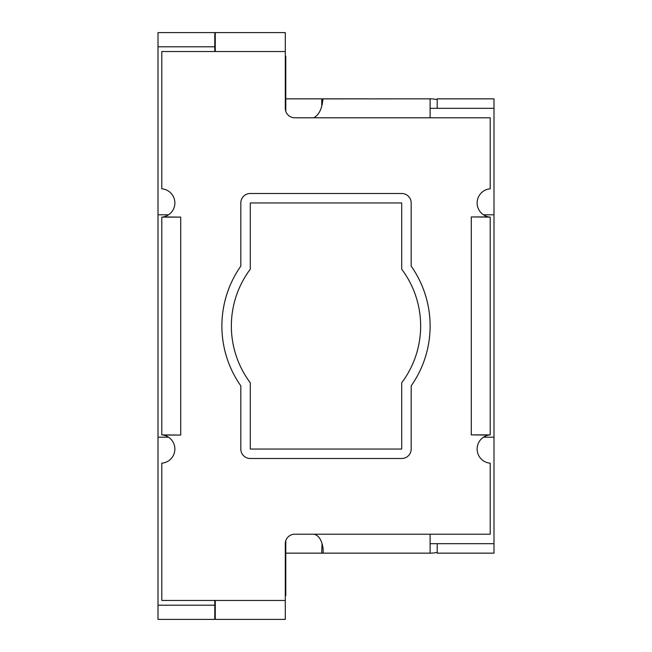<?xml version="1.0" encoding="UTF-8"?>
<svg xmlns="http://www.w3.org/2000/svg" width="652" height="652" viewBox="0 0 652 652"><rect width="100%" height="100%" fill="white"/><g stroke="black" fill="none" stroke-linecap="round" stroke-linejoin="round"><path stroke-width="0.98" d="M214.793 51.532L214.793 46.797L158.004 46.797L158.004 605.203L214.793 605.203L214.793 619.4L158.004 619.4L158.004 605.203M430.108 543.687L493.996 543.687L493.996 98.851L437.207 98.851L437.207 108.313L493.996 108.313M493.996 543.687L493.996 553.149L437.207 553.149L437.207 543.687M430.108 108.313L437.207 108.313M285.299 595.741L285.78 595.741L285.78 540.728M285.299 56.259L285.78 56.259L285.78 111.272M168.526 214.793L158.004 214.793M483.474 437.207L493.996 437.207M158.004 46.797L158.004 32.6L214.793 32.6L214.793 46.797M285.78 98.851L321.738 98.851L321.738 105.412M369.065 98.851L321.738 98.851M322.015 543.687L321.738 553.149L285.78 553.149M321.738 553.149L430.108 553.149L430.108 534.216L294.769 534.216A9.462 9.462 0 0 0 285.299 543.687L285.299 600.468L161.794 600.468L161.794 463.189A14.197 14.197 0 0 0 163.236 435.071L180.718 435.071L161.794 434.884L161.794 217.116L180.718 217.116L163.236 216.929A14.197 14.197 0 0 0 161.794 188.811L161.794 51.532L215.266 51.532L215.266 32.6A18.932 18.932 0 0 0 214.793 32.608M214.793 600.468L214.793 605.203M158.004 437.207L168.526 437.207M493.996 214.793L483.474 214.793M250.286 269.211A94.646 94.646 0 0 0 250.286 382.789L250.286 449.041L401.713 449.041L401.713 382.789A94.646 94.646 0 0 0 401.713 269.211L401.713 202.959L250.286 202.959L250.286 269.211M430.108 117.784L313.693 117.784C323.253 112.649 322.398 98.362 323.164 98.892L430.108 98.851L430.108 117.784L490.206 117.784L490.206 188.811A14.197 14.197 0 0 0 488.764 216.929L471.282 216.929L490.206 217.116L490.206 434.884L471.282 434.884L488.764 435.071A14.197 14.197 0 0 0 490.206 463.189L490.206 534.216L430.108 534.216M240.816 385.862A104.108 104.108 0 0 1 240.816 266.138L240.816 202.959A9.462 9.462 0 0 1 250.286 193.497L401.713 193.497A9.462 9.462 0 0 1 411.184 202.959L411.184 266.138A104.108 104.108 0 0 1 411.184 385.862L411.184 449.041A9.462 9.462 0 0 1 401.713 458.503L250.286 458.503A9.462 9.462 0 0 1 240.816 449.041L240.816 385.862M313.693 117.784L294.769 117.784A9.462 9.462 0 0 1 285.299 108.313L285.299 51.532L215.266 51.532M215.266 600.468L215.266 619.4L285.299 619.4L285.299 600.468M285.299 51.532L285.299 32.6L215.266 32.6M323.164 553.149L323.164 550.198C323.115 547.24 321.46 535.398 313.693 534.216M430.108 98.851A33.13 33.13 0 0 1 437.207 99.617M215.266 46.797A4.735 4.735 0 0 0 214.793 46.822M437.207 552.383A33.13 33.13 0 0 1 430.108 553.149M214.793 619.392A18.932 18.932 0 0 0 215.266 619.4M215.266 605.203A4.735 4.735 0 0 1 214.793 605.178M180.718 217.116L180.718 434.884M471.282 434.884L471.282 217.116"/></g></svg>
